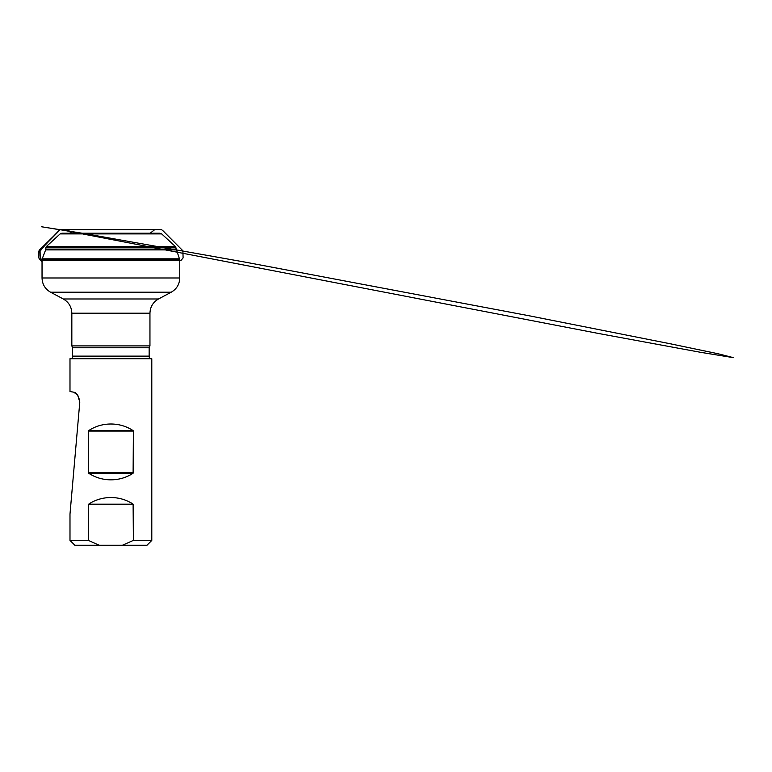 <?xml version="1.0" encoding="UTF-8"?>
<svg xmlns="http://www.w3.org/2000/svg" width="772" height="772" viewBox="0 0 772 772"><rect width="100%" height="100%" fill="white"/><g stroke="black" fill="none" stroke-linecap="round" stroke-linejoin="round"><path stroke-width="1.16" d="M152.595 233.221L69.191 233.221M60.129 233.897L61.876 233.221L159.92 233.221L161.657 233.897L60.129 233.897L46.397 246.519L175.398 246.519L179.751 259.739L42.035 259.739L42.035 277.988L179.751 277.988C179.529 284.299 176.682 289.046 171.22 292.212L50.576 292.212C45.104 289.046 42.267 284.299 42.035 277.988M149.951 313.2L71.835 313.2L71.835 345.904L149.951 345.904L149.951 313.2C150.183 306.889 153.03 302.151 158.492 298.986L63.294 298.986L50.576 292.212M149.951 345.904L149.15 347.776L149.15 356.133C149.208 357.697 149.556 358.555 150.183 358.71M42.035 259.739L42.209 258.813L179.587 258.813M175.91 247.638L45.876 247.638L46.397 246.519M133.392 540.41L133.112 504.145C119.95 495.325 101.836 495.325 88.674 504.145L88.394 540.41L99.308 545.244L122.478 545.244L133.392 540.41L151.794 540.41L151.794 358.71L69.991 358.71L69.991 391.539L71.757 391.645M73.832 392.263L77.644 395.09L79.796 402.048C78.821 395.853 76.718 392.543 73.485 392.128L69.991 391.539L73.485 392.128C76.727 392.552 78.831 395.862 79.796 402.048L69.991 514.065L69.991 540.41L88.394 540.41M133.392 431.065L133.112 430.622C119.95 421.792 101.836 421.792 88.674 430.622L88.674 473.207C101.836 482.037 119.95 482.037 133.112 473.207L133.392 431.065L88.394 431.065M99.308 545.244L74.826 545.244L69.991 540.41M151.794 540.41L146.97 545.244L122.478 545.244M42.035 260.511L180.938 260.511L183.099 257.887L182.887 250.775L164.909 232.719C161.888 229.419 161.194 229.612 161.329 229.66L63.082 229.631L67.145 229.709L71.584 233.221C69.567 230.558 67.01 229.361 63.931 229.631L60.091 229.795L45.258 244.936L39.71 251.585C40.231 254.432 39.111 258.022 42.035 260.077L40.202 257.829L40.067 250.553L58.73 230.751L60.477 229.67L67.087 229.699L71.574 233.221M180.938 260.511L179.751 260.511M45.876 247.638L45.809 249.086L175.977 249.086M176.151 249.896L45.644 249.896L42.209 258.813M149.15 356.133L72.636 356.133C72.626 357.581 72.279 358.44 71.603 358.71M149.15 347.776L72.636 347.776L72.636 356.133M133.392 504.598L88.394 504.598M88.674 504.145L133.112 504.145M88.674 430.622L133.112 430.622M133.112 473.207L88.674 473.207M88.394 472.763L133.392 472.763M82.15 233.221L41.505 226.756L60.091 229.795L41.476 248.024C39.16 249.578 38.204 251.691 38.6 254.364C38.137 256.922 38.88 258.967 40.848 260.511L42.035 261.621M150.144 233.221L154.718 229.651L156.755 229.641L133.402 229.612L60.698 229.66L78.889 233.221M83.212 234.061L599.564 333.678L700.754 352.35L733.4 357.648L718.085 353.759L671.071 343.936L529.418 315.835L244.859 262.065L87.159 234.061M161.657 233.897L175.398 246.519M179.751 259.739L179.751 277.988M158.492 298.986L171.22 292.212M71.835 345.904L72.636 347.776M63.294 298.986C68.756 302.151 71.603 306.889 71.835 313.2M45.809 249.086L45.644 249.896"/></g></svg>
